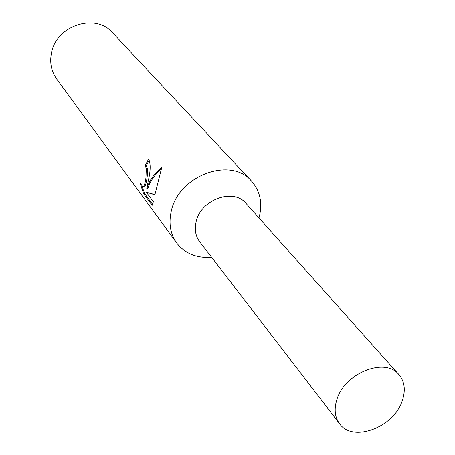 <?xml version="1.0" encoding="UTF-8"?>
<svg xmlns="http://www.w3.org/2000/svg" width="455" height="455" viewBox="0 0 455 455"><rect width="100%" height="100%" fill="white"/><g stroke="black" fill="none" stroke-linecap="round" stroke-linejoin="round"><path stroke-width="0.68" d="M258.969 217.928L259.168 217.234C262.745 203.066 260.175 191.003 251.467 181.05C231.004 156.287 178.417 175.493 171.279 211.154C168.521 223.348 170.341 233.972 176.728 243.015C185.071 253.606 196.685 258.343 211.575 257.223M246.178 203.607C233.893 187.665 200.809 199.364 196.156 221.625C194.313 229.496 195.553 236.293 199.87 241.997M148.239 180.874L146.783 188.626L149.28 182.239C152.021 177.018 156.167 172.132 161.724 167.588L154.871 194.825L146.322 192.237L153.363 201.707L152.158 205.353L143.598 193.739L139.992 182.745L142.779 186.823C144.116 186.59 145.162 183.598 145.93 177.837L146.294 168.6L145.173 165.518L148.626 158.977C150.781 163.567 150.65 170.864 148.239 180.874M251.467 181.05L112.601 32.766C95.516 12.439 55.601 25.662 51.352 53.548C49.646 63.097 51.443 71.611 56.733 79.085L176.728 243.015M149.24 159.938L146.271 165.614L147.386 168.691C148.029 175.465 145.799 187.722 143.899 186.908L142.887 186.829M146.271 165.614L145.173 165.518M141.949 186.311L144.798 193.824L152.635 204.443M144.792 193.83L143.598 193.739M161.48 168.907C154.256 175.147 149.723 181.75 147.886 188.711L146.783 188.626M146.322 192.237L154.922 194.609M336.74 400.059C333.953 409.454 334.908 417.349 339.606 423.747C352.915 443.051 394.513 427.069 402.476 400.144C405.746 389.901 404.552 381.387 398.899 374.59C385.106 356.788 344.031 373.299 336.74 400.059M398.899 374.59L246.007 203.413C233.586 187.727 200.786 199.495 196.156 221.625C194.336 229.388 195.525 236.111 199.717 241.793L339.606 423.747"/></g></svg>
